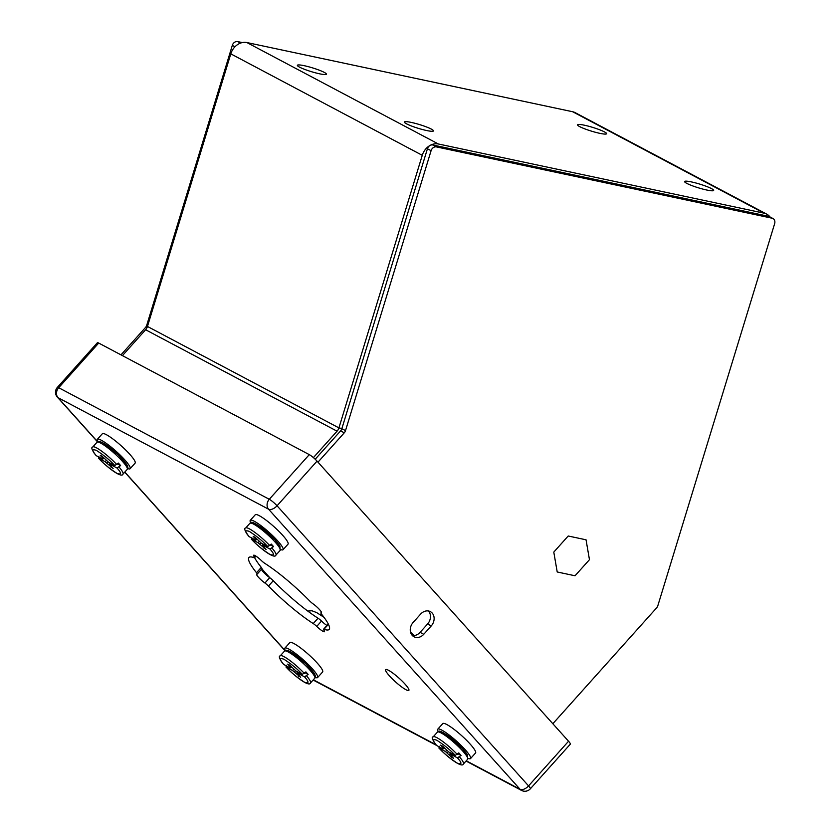 <?xml version="1.0" encoding="UTF-8"?>
<svg xmlns="http://www.w3.org/2000/svg" width="832" height="832" viewBox="0 0 832 832"><rect width="100%" height="100%" fill="white"/><g stroke="black" fill="none" stroke-linecap="round" stroke-linejoin="round"><path stroke-width="1.25" d="M599.726 133.318A15.205 1.976 17 0 0 606.611 133.713A15.205 1.976 17 0 0 599.414 129.688A15.205 1.976 17 0 0 584.428 125.216A15.205 1.976 17 0 0 577.543 124.821A15.205 1.976 17 0 0 584.74 128.846A15.205 1.976 17 0 0 599.726 133.318M319.54 73.798A15.205 1.976 17 0 0 326.425 74.194A15.205 1.976 17 0 0 319.228 70.169A15.205 1.976 17 0 0 304.242 65.697A15.205 1.976 17 0 0 297.357 65.312A15.205 1.976 17 0 0 304.554 69.337A15.205 1.976 17 0 0 319.54 73.798M706.774 190.029A15.205 1.976 17 0 0 713.658 190.424A15.205 1.976 17 0 0 706.462 186.399A15.205 1.976 17 0 0 691.475 181.927A15.205 1.976 17 0 0 684.59 181.532A15.205 1.976 17 0 0 691.787 185.557A15.205 1.976 17 0 0 706.774 190.029M426.587 130.52A15.205 1.976 17 0 0 433.472 130.905A15.205 1.976 17 0 0 426.275 126.88A15.205 1.976 17 0 0 411.289 122.418A15.205 1.976 17 0 0 404.404 122.023A15.205 1.976 17 0 0 411.601 126.048A15.205 1.976 17 0 0 426.587 130.52M313.404 457.61L337.064 431.184L145.61 329.753L122.429 355.628M145.61 329.753A7.301 6.001 117.9 0 0 147.462 326.456L230.797 53.862A14.591 12.002 -62.1 0 1 246.906 42.557L572.645 111.738A14.591 12.002 -62.1 0 1 575.245 112.684L766.698 214.115A14.591 12.002 117.9 0 0 764.098 213.179L438.37 143.988A14.591 12.002 117.9 0 0 422.261 155.303L230.797 53.862M337.064 431.184A7.301 6.001 117.9 0 0 338.926 427.898L422.261 155.303M770.037 216.975A14.591 12.002 117.9 0 0 766.698 214.115M388.544 670.311A15.569 2.558 41.9 0 1 402.241 681.19A15.569 2.558 41.9 0 1 408.855 690.404A15.569 2.558 41.9 0 1 405.974 689.728A15.569 2.558 -138.1 0 1 392.278 678.85A15.569 2.558 -138.1 0 1 385.663 669.635A15.569 2.558 -138.1 0 1 388.544 670.311M120.973 354.858L145.486 327.506A4.867 4.004 -62.1 0 0 146.723 325.312L232.305 45.375A4.867 4.004 -62.1 0 1 237.682 41.6L242.299 42.578M269.932 577.834L261.882 568.859M315.203 459.233L340.61 430.882L344.271 432.817L317.98 462.166M341.848 428.688L345.509 430.622L431.09 150.686A4.867 4.004 -62.1 0 1 436.457 146.91L772.086 218.202A4.867 4.004 -62.1 0 1 772.959 218.514L769.298 216.58A4.867 4.004 -62.1 0 0 768.425 216.268L432.796 144.976A4.867 4.004 -62.1 0 0 427.43 148.751L341.848 428.688A4.867 4.004 -62.1 0 1 340.61 430.882M772.959 218.514A4.867 4.004 -62.1 0 1 774.644 223.662L657.842 605.686A4.867 4.004 -62.1 0 1 656.604 607.88L552.833 723.726M345.509 430.622A4.867 4.004 -62.1 0 1 344.271 432.817M586.04 539.802L568.204 536.006L553.79 552.105L557.211 571.979L575.047 575.775L589.462 559.676L586.04 539.802M315.234 677.373A22.006 3.619 -138.1 0 0 317.626 677.539A22.006 3.619 -138.1 0 0 312.302 668.72A22.006 3.619 -138.1 0 0 295.61 653.536A22.006 3.619 -138.1 0 0 284.846 648.17A22.006 3.619 -138.1 0 0 285.272 650.53M317.626 677.539L322.629 671.954A22.006 3.619 -138.1 0 0 317.304 663.135A22.006 3.619 -138.1 0 0 300.612 647.951A22.006 3.619 -138.1 0 0 289.848 642.585L284.846 648.17M284.513 651.092C284.596 649.834 286.437 649.948 290.014 651.435L294.403 654.191C304.148 661.586 310.835 668.127 314.475 673.816C315.64 676.125 315.734 677.581 314.756 678.194A20.311 3.338 41.9 0 0 310.929 671.278A20.311 3.338 41.9 0 0 288.142 651.914A20.311 3.338 41.9 0 0 284.513 651.092L280.27 655.824C278.325 656.167 279.448 659.038 283.66 664.435L290.191 667.94L289.983 666.619L287.737 664.113L289.754 665.184L295.942 670.987L302.307 674.367L305.874 671.902A20.311 3.338 41.9 0 1 308.121 674.409L304.564 676.863L298.189 673.494L298.74 672.474M293.883 669.406L292.438 670.446L285.927 666.962C295.922 677.456 309.421 687.128 310.523 682.926A20.311 3.338 41.9 0 0 306.686 676.01M304.564 676.863C309.14 682.001 309.14 683.8 304.543 682.25C296.93 677.331 290.774 672.277 286.073 667.077L286.354 665.246M292.438 670.446L300.654 677.321L298.407 674.814L298.189 673.494M305.074 672.797L308.121 674.409M298.542 672.36L297.773 673.712M299 675.48L298.636 676.25M297.586 671.861L296.379 673.754M295.454 670.623L294.382 671.923M289.983 666.619L290.649 666.182M290.618 667.722L291.47 667.098M127.722 468.541A22.006 3.619 -138.1 0 0 130.114 468.707A22.006 3.619 -138.1 0 0 124.79 459.888A22.006 3.619 -138.1 0 0 108.098 444.694A22.006 3.619 -138.1 0 0 97.334 439.338A22.006 3.619 -138.1 0 0 97.76 441.698M130.114 468.707L135.117 463.122A22.006 3.619 -138.1 0 0 129.792 454.303A22.006 3.619 -138.1 0 0 113.1 439.119A22.006 3.619 -138.1 0 0 102.336 433.753L97.334 439.338M97.001 442.26C97.084 441.002 98.925 441.116 102.502 442.603L106.891 445.359C116.636 452.754 123.323 459.295 126.963 464.974C128.128 467.293 128.222 468.749 127.244 469.362A20.311 3.338 41.9 0 0 123.406 462.446A20.311 3.338 41.9 0 0 100.63 443.082A20.311 3.338 41.9 0 0 97.001 442.26L92.758 446.992C90.813 447.335 91.936 450.206 96.148 455.603L102.679 459.108L102.471 457.787L100.225 455.281L102.242 456.352L108.43 462.155L114.795 465.525L118.362 463.07A20.311 3.338 41.9 0 1 120.609 465.577L117.042 468.031L110.677 464.662L111.228 463.632M106.371 460.574L104.926 461.614L98.415 458.12C108.41 468.614 121.909 478.286 123.001 474.094A20.311 3.338 41.9 0 0 119.174 467.178M117.042 468.031C121.628 473.169 121.628 474.968 117.031 473.418C109.418 468.499 103.262 463.434 98.561 458.234L98.842 456.414M104.926 461.614L113.142 468.489L110.895 465.982L110.677 464.662M117.562 463.954L120.609 465.577M111.03 463.528L110.261 464.88M111.478 466.648L111.124 467.418M110.074 463.029L108.867 464.911M107.942 461.781L106.87 463.081M102.471 457.787L103.137 457.35M103.106 458.89L103.958 458.266M280.654 549.557A22.006 3.619 -138.1 0 0 283.036 549.723A22.006 3.619 -138.1 0 0 269.069 532.345A22.006 3.619 -138.1 0 0 250.255 520.354A22.006 3.619 -138.1 0 0 250.682 522.714M283.036 549.723L288.038 544.138A22.006 3.619 -138.1 0 0 274.061 526.76A22.006 3.619 -138.1 0 0 255.258 514.769L250.255 520.354M279.666 548.007L275.132 539.958L255.892 523.952M256.058 538.366L255.393 538.803L253.146 536.297L255.164 537.368L261.352 543.171L267.727 546.551L271.284 544.086A20.311 3.338 41.9 0 1 273.53 546.593L269.974 549.047L263.598 545.678L264.15 544.658M259.293 541.59L257.858 542.63L251.337 539.146C261.331 549.64 274.83 559.312 275.933 555.11A20.311 3.338 41.9 0 0 272.095 548.205M269.974 549.047C274.55 554.185 274.55 555.984 269.963 554.434C262.34 549.515 256.183 544.461 251.482 539.261L251.763 537.43M249.922 523.276C252.148 522.974 249.434 519.688 260.759 527.051C269.849 534.05 276.224 540.374 279.895 546.021L280.176 550.378A20.311 3.338 41.9 0 0 267.28 534.342A20.311 3.338 41.9 0 0 249.922 523.276L245.679 528.008C243.682 528.102 244.816 530.972 249.07 536.619L255.601 540.124L255.393 538.803M257.858 542.63L266.063 549.505L263.817 546.998L263.598 545.678M270.494 544.981L273.53 546.593M256.88 539.282L256.027 539.906M259.792 544.107L260.863 542.807M261.799 545.938L263.006 544.045M264.046 548.434L264.41 547.664M263.182 545.896L263.952 544.544M468.166 758.389A22.006 3.619 -138.1 0 0 470.558 758.566A22.006 3.619 -138.1 0 0 456.581 741.177A22.006 3.619 -138.1 0 0 437.767 729.186A22.006 3.619 -138.1 0 0 438.194 731.546M470.558 758.566L475.55 752.981A22.006 3.619 -138.1 0 0 461.583 735.592A22.006 3.619 -138.1 0 0 442.77 723.611L437.767 729.186M467.178 756.839L462.644 748.79L443.404 732.794M443.57 747.198L442.905 747.635L440.658 745.129L442.676 746.2L448.864 752.014L455.239 755.383L458.796 752.918A20.311 3.338 41.9 0 1 461.042 755.425L457.486 757.89L451.121 754.51L451.662 753.49M446.805 750.433L445.37 751.462L438.849 747.978C448.843 758.472 462.342 768.144 463.445 763.942A20.311 3.338 41.9 0 0 459.607 757.037M457.486 757.89C462.062 763.027 462.062 764.816 457.475 763.266C449.852 758.347 443.695 753.293 438.994 748.093L439.275 746.262M437.434 732.108C439.66 731.806 436.946 728.52 448.271 735.883C457.361 742.882 463.736 749.206 467.407 754.853L467.688 759.21A20.311 3.338 41.9 0 0 454.792 743.174A20.311 3.338 41.9 0 0 437.434 732.108L433.191 736.85C431.194 736.934 432.328 739.804 436.582 745.451L443.123 748.966L442.905 747.635M445.37 751.462L451.558 757.276L453.575 758.337L451.329 755.841L451.121 754.51M458.006 753.813L461.042 755.425M444.392 748.114L443.539 748.738M447.304 752.939L448.375 751.639M449.311 754.77L450.518 752.877M451.558 757.276L451.922 756.496M450.694 754.728L451.464 753.386M316.742 626.413A4.867 0.801 -138.1 0 0 313.238 623.563A53.872 8.861 41.9 0 1 268.466 586.071A4.867 0.801 -138.1 0 0 264.93 583.024A7.602 1.248 41.9 0 1 258.981 577.824A7.602 1.248 41.9 0 1 256.651 574.236A7.602 1.248 41.9 0 1 256.974 574.163A4.867 0.801 -138.1 0 0 257.182 574.111A4.867 0.801 -138.1 0 0 256.495 572.738A53.872 8.861 41.9 0 1 248.914 557.534A53.872 8.861 41.9 0 1 254.093 557.69A4.867 0.801 -138.1 0 0 254.55 557.7A4.867 0.801 -138.1 0 0 254.186 556.743A7.602 1.248 41.9 0 1 253.614 555.246A7.602 1.248 41.9 0 1 261.331 560.529A4.867 0.801 -138.1 0 0 264.836 563.378A53.872 8.861 41.9 0 1 309.608 600.881A4.867 0.801 -138.1 0 0 313.144 603.918A7.602 1.248 41.9 0 1 319.093 609.118A7.602 1.248 41.9 0 1 321.433 612.706A7.602 1.248 41.9 0 1 321.11 612.789A4.867 0.801 -138.1 0 0 320.902 612.841A4.867 0.801 -138.1 0 0 321.589 614.214A53.872 8.861 41.9 0 1 329.16 629.418A53.872 8.861 41.9 0 1 323.991 629.262A4.867 0.801 -138.1 0 0 323.523 629.242A4.867 0.801 -138.1 0 0 323.887 630.198A7.602 1.248 41.9 0 1 324.47 631.696A7.602 1.248 41.9 0 1 316.742 626.413L321.537 621.067A4.867 0.801 -138.1 0 0 318.032 618.218A53.872 8.861 41.9 0 1 273.26 580.726A4.867 0.801 -138.1 0 0 269.724 577.678A7.602 1.248 41.9 0 1 261.435 569.358M326.914 625.466A7.602 1.248 41.9 0 1 321.537 621.067M257.182 574.111L261.966 568.766A4.867 0.801 -138.1 0 0 261.279 567.393A53.872 8.861 41.9 0 1 254.602 557.648M309.286 454.626L98.706 343.065L58.708 387.722L269.287 499.283L309.286 454.626A7.301 1.196 41.9 0 1 317.044 461.126L277.046 505.783L528.559 785.897L568.558 741.239L317.044 461.126M568.558 741.239A7.301 1.196 41.9 0 1 570.326 744.162L530.327 788.819A7.301 1.196 -138.1 0 0 528.559 785.897A7.301 3.973 138.1 0 1 520.083 789.308L268.57 509.194L57.99 397.634L97.614 441.761M57.356 387.4A7.301 7.301 0 0 0 57.366 397.145A7.301 3.973 138.1 0 0 57.99 397.634A7.301 6.001 -62.1 0 1 58.708 387.722A7.301 1.196 -138.1 0 0 57.356 387.4L97.365 342.753A7.301 1.196 41.9 0 1 98.706 343.065M431.246 625.924L423.748 634.296A9.474 7.79 -62.1 0 1 414.003 636.761A9.474 7.79 -62.1 0 1 413.13 622.471L420.628 614.099A9.474 7.79 -62.1 0 1 430.373 611.634A9.474 7.79 -62.1 0 1 431.246 625.924L427.586 623.99L420.087 632.351A9.474 7.79 -62.1 0 1 412.329 635.482M428.386 610.969A9.474 7.79 -62.1 0 1 427.586 623.99M341.89 428.532L338.926 427.898L147.462 326.456M438.37 143.988L246.906 42.557M572.645 111.738L764.098 213.179M146.734 328.162L145.486 327.506M234.978 46.779L232.305 45.375M240.51 43.108L237.682 41.6M147.659 325.811L146.723 325.312M413.982 635.554L410.405 631.571M432.796 144.976L436.457 146.91M427.43 148.751L431.09 150.686M768.425 216.268L772.086 218.202M314.257 675.823L313.55 672.506L305.656 663.624L290.482 651.768M280.27 655.824A20.311 3.338 41.9 0 1 304.439 673.514M283.826 664.57C279.24 659.433 279.25 657.634 283.837 659.183C291.45 664.102 297.606 669.167 302.307 674.367M126.745 466.981L126.038 463.674L118.144 454.792L102.97 442.936M92.758 446.992A20.311 3.338 41.9 0 1 116.917 464.682M96.314 455.738C91.728 450.601 91.738 448.802 96.325 450.351C103.938 455.27 110.094 460.325 114.795 465.525M245.679 528.008A20.311 3.338 41.9 0 1 269.849 545.698M249.236 536.754C244.66 531.617 244.66 529.818 249.246 531.367C256.87 536.286 263.026 541.351 267.727 546.551M433.191 736.85A20.311 3.338 41.9 0 1 457.361 754.53M436.748 745.586C432.172 740.449 432.172 738.66 436.758 740.21C444.382 745.129 450.538 750.183 455.239 755.383M124.821 472.066L285.137 650.603M313.342 679.775L436.01 744.765M466.263 760.802L520.083 789.308A7.301 6.001 -62.1 0 0 521.477 790.4A7.301 7.301 0 0 0 530.327 788.819M277.046 505.783A7.301 1.196 -138.1 0 0 269.287 499.283A7.301 6.001 -62.1 0 0 268.57 509.194A7.301 3.973 -41.9 0 0 277.046 505.783M273.26 580.726L268.466 586.071M318.032 618.218L313.238 623.563M269.724 577.678L264.93 583.024M261.279 567.393L256.495 572.738M255.164 555.662L254.186 556.743M328.442 624.291L323.991 629.262M423.748 634.296L420.087 632.351M320.424 614.827L321.308 613.85M307.757 611.062L311.927 610.761L316.701 612.612L323.97 617.282M314.756 678.194L310.523 682.926M127.244 469.362L123.001 474.094M280.176 550.378L275.933 555.11M467.688 759.21L463.445 763.942M313.123 680.014L436.54 745.399M466.045 761.041L521.477 790.4M57.366 397.145L97.49 441.834M124.727 472.17L285.012 650.676M255.954 556.14L254.55 557.7M321.433 612.238L320.902 612.841M328.266 623.948L323.523 629.242"/></g></svg>
